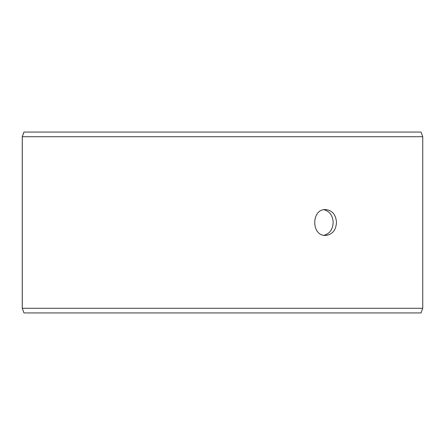 <?xml version="1.0" encoding="UTF-8"?>
<svg xmlns="http://www.w3.org/2000/svg" width="445" height="445" viewBox="0 0 445 445"><rect width="100%" height="100%" fill="white"/><g stroke="black" fill="none" stroke-linecap="round" stroke-linejoin="round"><path stroke-width="0.67" d="M22.278 308.285L23.974 312.935L22.25 308.285L22.25 136.715L23.941 132.065L421.059 132.065L422.75 136.715L22.278 136.715L22.278 308.285L422.75 308.285L422.75 136.715M23.974 132.065L22.278 136.715M23.974 312.935L421.059 312.935L422.75 308.285M323.971 235.272C329.695 233.725 332.76 229.464 333.16 222.5C332.771 215.547 329.706 211.292 323.966 209.729M336.498 222.5C335.908 230.349 332.287 234.654 325.634 235.422C311.111 236.217 311.122 208.777 325.634 209.578C332.287 210.335 335.903 214.646 336.498 222.5"/></g></svg>
